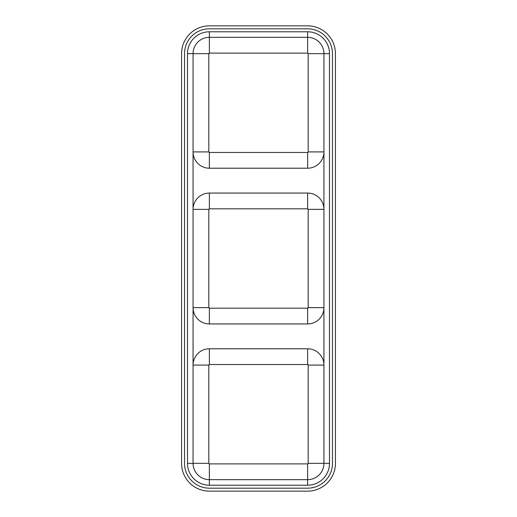 <?xml version="1.0" encoding="UTF-8"?>
<svg xmlns="http://www.w3.org/2000/svg" width="517" height="517" viewBox="0 0 517 517"><rect width="100%" height="100%" fill="white"/><g stroke="black" fill="none" stroke-linecap="round" stroke-linejoin="round"><path stroke-width="0.78" d="M209.372 364.537L209.372 348.781A16.311 16.311 0 0 0 193.061 365.092L208.816 365.092A0.556 0.556 0 0 1 209.372 364.537L307.628 364.537A0.556 0.556 0 0 1 308.184 365.092L308.184 463.342A0.556 0.556 0 0 1 307.628 463.898L209.372 463.898L209.372 479.66A16.311 16.311 0 0 1 193.061 463.342L193.061 53.658A16.311 16.311 0 0 1 209.372 37.34L307.628 37.34A16.311 16.311 0 0 1 323.939 53.658L323.939 463.342L329.497 463.342A21.876 21.876 0 0 1 307.628 485.217L209.372 485.217L209.372 479.66L307.628 479.66A16.311 16.311 0 0 0 323.939 463.342L308.184 463.342M209.372 348.781L307.628 348.781A16.311 16.311 0 0 1 323.939 365.092L308.184 365.092M209.372 323.939L307.628 323.939A16.311 16.311 0 0 0 323.939 307.628L308.184 307.628A0.556 0.556 0 0 1 307.628 308.184L209.372 308.184L209.372 323.939A16.311 16.311 0 0 1 193.061 307.628L208.816 307.628L208.816 209.372L193.061 209.372A16.311 16.311 0 0 1 209.372 193.061L307.628 193.061A16.311 16.311 0 0 1 323.939 209.372L308.184 209.372L308.184 307.628M209.372 168.219L307.628 168.219A16.311 16.311 0 0 0 323.939 151.908L308.184 151.908A0.556 0.556 0 0 1 307.628 152.463L209.372 152.463L209.372 168.219A16.311 16.311 0 0 1 193.061 151.908L208.816 151.908L208.816 53.658L187.503 53.658A21.876 21.876 0 0 1 209.372 31.783L307.628 31.783A21.876 21.876 0 0 1 329.497 53.658L329.497 463.342M335.43 53.658L335.43 463.342A27.808 27.808 0 0 1 307.628 491.15L209.372 491.15A27.808 27.808 0 0 1 181.57 463.342L181.57 53.658A27.808 27.808 0 0 1 209.372 25.85L307.628 25.85A27.808 27.808 0 0 1 335.43 53.658M184.537 53.658L184.537 463.342A24.842 24.842 0 0 0 209.372 488.184L307.628 488.184A24.842 24.842 0 0 0 332.463 463.342L332.463 53.658A24.842 24.842 0 0 0 307.628 28.816L209.372 28.816A24.842 24.842 0 0 0 184.537 53.658M209.372 485.217A21.876 21.876 0 0 1 187.503 463.342L187.503 53.658M329.497 53.658L308.184 53.658A0.556 0.556 0 0 0 307.628 53.102L209.372 53.102A0.556 0.556 0 0 0 208.816 53.658M208.816 151.908A0.556 0.556 0 0 0 209.372 152.463M308.184 53.658L308.184 151.908M308.184 209.372A0.556 0.556 0 0 0 307.628 208.816L209.372 208.816A0.556 0.556 0 0 0 208.816 209.372M208.816 307.628A0.556 0.556 0 0 0 209.372 308.184M209.372 463.898A0.556 0.556 0 0 1 208.816 463.342L208.816 365.092M307.628 485.217L307.628 463.898M307.628 53.102L307.628 31.783M187.503 463.342L208.816 463.342M209.372 53.102L209.372 31.783M307.628 168.219L307.628 152.463M307.628 323.939L307.628 308.184M209.372 208.816L209.372 193.061M307.628 193.061L307.628 208.816M307.628 348.781L307.628 364.537"/></g></svg>
